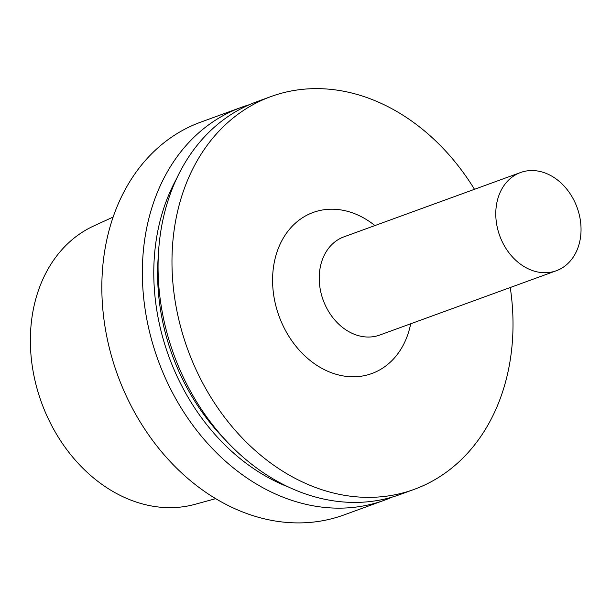 <?xml version="1.0" encoding="UTF-8"?>
<svg xmlns="http://www.w3.org/2000/svg" width="611" height="611" viewBox="0 0 611 611"><rect width="100%" height="100%" fill="white"/><g stroke="black" fill="none" stroke-linecap="round" stroke-linejoin="round"><path stroke-width="0.92" d="M563.709 266.915A52.263 41.181 70 0 0 575.104 202.653A52.263 41.181 70 0 0 520.526 172.531A52.263 41.181 70 0 0 513.11 176.373A52.263 41.181 70 0 0 501.715 240.627A52.263 41.181 70 0 0 556.293 270.749A52.263 41.181 70 0 0 563.709 266.915M392.178 497.102A209.054 164.733 -110 0 1 384.411 500.218A209.054 164.733 -110 0 1 166.1 379.721A209.054 164.733 -110 0 1 211.666 122.696A209.054 164.733 -110 0 1 241.33 107.353A209.054 164.733 -110 0 1 249.28 104.741M384.411 500.218L343.894 514.974A209.054 164.733 -110 0 1 125.583 394.477A209.054 164.733 -110 0 1 171.149 137.452A209.054 164.733 -110 0 1 200.813 122.108L241.33 107.353M288.759 487.143A199.117 156.905 -110 0 1 176.487 178.878M414.037 489.426L400.121 494.49A209.054 164.733 -110 0 1 181.811 374.001A209.054 164.733 -110 0 1 227.376 116.976A209.054 164.733 -110 0 1 257.04 101.632L270.956 96.561A209.054 164.733 70 0 0 241.292 111.912A209.054 164.733 70 0 0 195.726 368.929A209.054 164.733 70 0 0 414.037 489.426A209.054 164.733 70 0 0 510.254 287.514M474.487 189.303A209.054 164.733 70 0 0 270.956 96.561M215.698 498.652L195.054 504.312A148.412 116.953 -110 0 1 41.525 402.603A148.412 116.953 -110 0 1 93.689 225.986L113.134 217.05M410.684 323.784A85.716 67.538 -110 0 1 383.991 367.242A85.716 67.538 -110 0 1 286.223 331.826A85.716 67.538 -110 0 1 301.002 218.746A85.716 67.538 -110 0 1 374.91 225.566M520.526 172.531L343.962 236.839A52.263 41.181 70 0 0 336.546 240.673A52.263 41.181 70 0 0 325.151 304.927A52.263 41.181 70 0 0 379.729 335.057L556.293 270.749M225.215 439.744A194.42 153.208 -110 0 1 158.302 256.04"/></g></svg>
